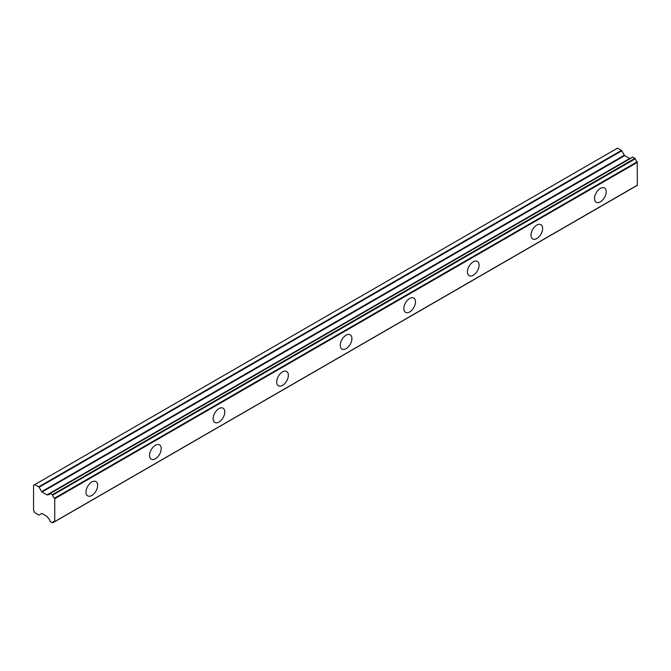 <?xml version="1.0" encoding="UTF-8"?>
<svg xmlns="http://www.w3.org/2000/svg" width="671" height="671" viewBox="0 0 671 671"><rect width="100%" height="100%" fill="white"/><g stroke="black" fill="none" stroke-linecap="round" stroke-linejoin="round"><path stroke-width="1.01" d="M600.369 201.854A8.245 4.756 120 0 0 605.754 194.59A8.245 4.756 120 0 0 604.487 187.981A8.245 4.756 120 0 0 600.369 188.392A8.245 4.756 120 0 0 594.984 195.655A8.245 4.756 120 0 0 596.251 202.256A8.245 4.756 120 0 0 600.369 201.854M91.818 495.458A8.245 4.756 120 0 0 97.203 488.194A8.245 4.756 120 0 0 95.945 481.593A8.245 4.756 120 0 0 91.818 481.996A8.245 4.756 120 0 0 86.442 489.26A8.245 4.756 120 0 0 87.7 495.869A8.245 4.756 120 0 0 91.818 495.458M155.387 458.754A8.245 4.756 120 0 0 160.772 451.491A8.245 4.756 120 0 0 159.513 444.89A8.245 4.756 120 0 0 155.387 445.301A8.245 4.756 120 0 0 150.002 452.564A8.245 4.756 120 0 0 151.269 459.165A8.245 4.756 120 0 0 155.387 458.754M218.956 422.059A8.245 4.756 120 0 0 224.34 414.795A8.245 4.756 120 0 0 223.082 408.186A8.245 4.756 120 0 0 218.956 408.597A8.245 4.756 120 0 0 213.571 415.861A8.245 4.756 120 0 0 214.837 422.462A8.245 4.756 120 0 0 218.956 422.059M282.525 385.355A8.245 4.756 120 0 0 287.909 378.092A8.245 4.756 120 0 0 286.643 371.491A8.245 4.756 120 0 0 282.525 371.893A8.245 4.756 120 0 0 277.14 379.157A8.245 4.756 120 0 0 278.406 385.766A8.245 4.756 120 0 0 282.525 385.355M346.093 348.652A8.245 4.756 120 0 0 351.478 341.388A8.245 4.756 120 0 0 350.212 334.787A8.245 4.756 120 0 0 346.093 335.198A8.245 4.756 120 0 0 340.709 342.462A8.245 4.756 120 0 0 341.975 349.063A8.245 4.756 120 0 0 346.093 348.652M409.662 311.956A8.245 4.756 120 0 0 415.047 304.693A8.245 4.756 120 0 0 413.781 298.083A8.245 4.756 120 0 0 409.662 298.494A8.245 4.756 120 0 0 404.277 305.758A8.245 4.756 120 0 0 405.544 312.359A8.245 4.756 120 0 0 409.662 311.956M473.231 275.253A8.245 4.756 120 0 0 478.616 267.989A8.245 4.756 120 0 0 477.349 261.388A8.245 4.756 120 0 0 473.231 261.791A8.245 4.756 120 0 0 467.846 269.054A8.245 4.756 120 0 0 469.113 275.664A8.245 4.756 120 0 0 473.231 275.253M536.8 238.549A8.245 4.756 120 0 0 542.185 231.285A8.245 4.756 120 0 0 540.918 224.684A8.245 4.756 120 0 0 536.8 225.095A8.245 4.756 120 0 0 531.415 232.359A8.245 4.756 120 0 0 532.682 238.96A8.245 4.756 120 0 0 536.8 238.549M54.376 521.711L52.346 522.826L49.931 521.132A3.061 1.761 60 0 0 48.153 518.113L47.347 516.813A0.738 0.428 60 0 0 46.978 516.418L42.03 513.567A0.738 0.428 60 0 0 41.661 513.525A0.738 0.428 60 0 1 41.661 513.525L39.111 515.001A0.746 0.436 60 0 1 38.733 514.967L34.833 512.711A0.73 0.419 60 0 1 34.724 512.535L33.651 510.673A1.434 0.83 60 0 1 33.55 510.488L33.55 485.318A1.434 0.83 -120 0 1 33.642 485.25A1.434 0.83 -120 0 0 33.642 485.25L34.724 484.63A0.73 0.419 60 0 1 34.833 484.579L617.546 148.157A0.73 0.419 -120 0 0 617.437 148.199L34.775 484.596L617.463 148.182M630.824 158.121L47.347 494.93A0.738 0.428 60 0 1 46.978 494.888L42.03 492.036A0.738 0.428 60 0 1 41.661 491.642L39.111 487.221L621.816 150.799A0.746 0.436 -120 0 0 621.447 150.405L617.546 148.157M621.816 150.799L624.365 155.219A0.738 0.428 -120 0 0 624.743 155.605A0.738 0.428 -120 0 0 624.743 155.613L629.683 158.465A0.738 0.428 -120 0 0 630.061 158.507M630.061 158.499L47.347 494.93M54.737 521.593L637.358 185.322L637.182 161.786A3.061 1.77 60 0 1 635.37 158.742L632.728 157.022L50.191 493.445M629.683 158.465A0.738 0.428 -120 0 0 629.692 158.465L46.978 494.888M637.182 161.786L54.468 498.209A3.061 1.77 60 0 1 52.657 495.164L635.37 158.742M635.051 158.264L52.346 494.686L52.657 495.164M52.346 494.686L50.25 493.479L632.954 157.048M47.977 494.561L48.153 494.561A3.061 1.761 60 0 0 49.344 494.544A3.061 1.761 60 0 0 49.931 493.596L50.25 493.479M621.447 150.405L38.733 486.827A0.746 0.436 60 0 1 39.111 487.221M38.733 486.827L34.833 484.579M52.657 522.709A3.061 1.77 60 0 1 53.252 521.753A3.061 1.77 60 0 1 54.468 521.753L52.573 522.843M637.45 185.121L54.468 521.753M54.737 521.543L54.737 498.729L637.45 162.307M54.468 498.209L54.737 498.729M41.669 513.525L39.111 515.001L41.669 513.525M42.03 492.036L624.743 155.613M624.365 155.219L41.661 491.642M48.153 494.561L49.956 493.52M632.728 157.022L50.023 493.453M637.358 185.322L54.645 521.753"/></g></svg>
